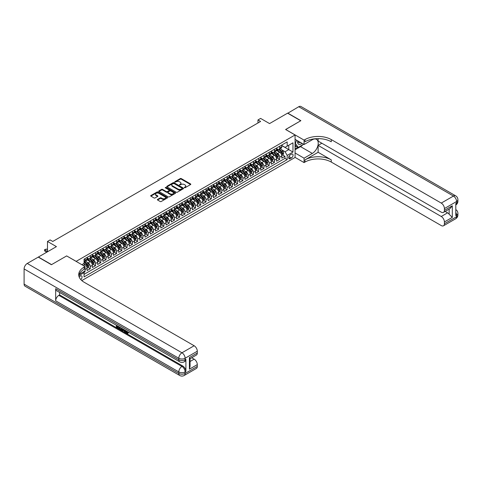<?xml version="1.0" encoding="UTF-8"?>
<svg xmlns="http://www.w3.org/2000/svg" width="482" height="482" viewBox="0 0 482 482"><rect width="100%" height="100%" fill="white"/><g stroke="black" fill="none" stroke-linecap="round" stroke-linejoin="round"><path stroke-width="0.72" d="M184.371 187.721L185.094 187.721L190.583 184.552A0.729 0.422 0 0 0 190.8 184.257A0.729 0.422 0 0 0 190.583 183.955L181.286 178.587A0.729 0.422 0 0 0 180.256 178.587L174.767 181.756L174.767 182.172L176.201 181.762A2.338 1.35 0 0 1 179.503 181.762L180.28 182.214A2.338 1.35 0 0 1 180.961 183.166A2.338 1.35 0 0 1 180.28 184.118L179.569 184.949L181.003 184.54A2.338 1.35 0 0 1 184.305 184.54L185.082 184.986A2.338 1.35 0 0 1 185.769 185.938A2.338 1.35 0 0 1 185.082 186.895L184.371 187.721L184.371 187.305M80.789 279.59A2.38 1.374 120 0 0 82 277.524A2.38 1.374 120 0 0 81.566 275.879A2.38 1.374 120 0 0 80.38 275.999A2.38 1.374 120 0 0 79.235 277.174M157.578 199.403A0.729 0.422 0 0 0 157.367 199.705A0.729 0.422 0 0 0 157.578 200L160.187 201.506A0.729 0.422 0 0 0 161.217 201.506L167.314 197.988A0.729 0.422 0 0 0 167.531 197.686A0.729 0.422 0 0 0 167.314 197.391L158.018 192.023A0.729 0.422 0 0 0 156.981 192.023L150.89 195.541A0.729 0.422 0 0 0 150.673 195.843A0.729 0.422 0 0 0 150.89 196.138L154.041 197.957A0.729 0.422 0 0 0 155.071 197.957L157.68 196.451A0.729 0.422 0 0 0 157.897 196.156A0.729 0.422 0 0 0 157.68 195.855L156.12 194.951A1.952 1.127 0 0 1 155.547 194.156A1.952 1.127 0 0 1 156.752 193.113A1.952 1.127 0 0 1 158.885 193.36L165.001 196.891A1.952 1.127 0 0 1 165.573 197.686A1.952 1.127 0 0 1 164.368 198.729A1.952 1.127 0 0 1 162.241 198.488L161.217 197.897A0.729 0.422 0 0 0 160.187 197.897L157.578 199.403L157.578 200L160.187 198.506L160.187 197.897M66.697 255.948L76.168 261.352L295.074 134.972L285.603 129.501L300.726 120.771L287.573 113.174L269.552 123.579L260.605 118.415L257.972 119.934L260.605 121.452L52.755 241.458L50.122 239.934L47.489 241.458L47.489 251.785M66.697 255.888L51.568 264.618L38.415 257.027L56.436 246.621L47.489 241.458M176.249 192.234A0.729 0.422 0 0 0 177.286 192.234L183.377 188.715A0.729 0.422 0 0 0 183.594 188.414A0.729 0.422 0 0 0 183.377 188.119L174.08 182.75A0.729 0.422 0 0 0 173.05 182.75L166.953 186.269A0.729 0.422 0 0 0 166.742 186.564A0.729 0.422 0 0 0 166.953 186.865L176.249 192.234M165.374 187.829L165.892 187.902L165.892 187.299L175.346 192.752A0.729 0.422 0 0 1 175.562 193.053A0.729 0.422 0 0 1 175.346 193.348L169.248 196.867A0.729 0.422 0 0 1 168.218 196.867L158.921 191.499L158.921 190.902A0.729 0.422 0 0 0 158.705 191.203A0.729 0.422 0 0 0 158.921 191.499M158.921 190.902L161.53 189.396A0.729 0.422 0 0 1 162.561 189.396L166.332 191.577A0.729 0.422 0 0 0 167.368 191.577L169.098 190.577A0.729 0.422 0 0 0 169.309 190.276A0.729 0.422 0 0 0 169.098 189.98L165.169 187.715L165.892 187.299M83.916 272.408L85.007 271.776L84.326 271.378M85.061 269.528L87.115 268.341L87.115 270.559L90.273 268.739L87.875 267.353M86.844 262.112L88.164 262.877A2.976 1.717 60 0 1 90.273 266.522L92.375 265.305L92.375 267.522L95.532 265.696L93.14 264.317M92.104 259.075L93.43 259.834A2.976 1.717 60 0 1 95.532 263.479L97.635 262.268L97.635 264.485L100.792 262.66L98.4 261.28M97.37 256.032L98.69 256.798A2.976 1.717 60 0 1 100.792 260.443L102.901 259.226L102.901 261.449L106.058 259.623L103.66 258.244M102.63 252.996L103.955 253.761A2.976 1.717 60 0 1 106.058 257.406L108.161 256.189L108.161 258.406L111.318 256.587L108.926 255.201M107.896 249.959L109.215 250.724A2.976 1.717 60 0 1 111.318 254.369L113.427 253.152L113.427 255.37L116.584 253.55L114.186 252.164M113.156 246.923L114.475 247.682A2.976 1.717 60 0 1 116.584 251.327L118.686 250.116L118.686 252.333L121.844 250.507L119.452 249.128M118.415 243.88L119.741 244.645A2.976 1.717 60 0 1 121.844 248.29L123.946 247.073L123.946 249.296L127.103 247.471L124.711 246.091M123.681 240.843L125.001 241.609A2.976 1.717 60 0 1 127.103 245.254L129.212 244.037L129.212 246.254L132.369 244.434L129.971 243.048M128.941 237.807L130.261 238.572A2.976 1.717 60 0 1 132.369 242.217L134.472 241L134.472 243.217L137.629 241.398L135.237 240.012M134.201 234.77L135.526 235.529A2.976 1.717 60 0 1 137.629 239.174L139.732 237.963L139.732 240.181L142.895 238.355L140.497 236.975M139.467 231.734L140.786 232.493A2.976 1.717 60 0 1 142.895 236.138L144.998 234.927L144.998 237.144L148.155 235.318L145.757 233.939M144.727 228.691L146.052 229.456A2.976 1.717 60 0 1 148.155 233.101L150.257 231.884L150.257 234.101L153.415 232.282L151.023 230.896M149.992 225.654L151.312 226.42A2.976 1.717 60 0 1 153.415 230.065L155.523 228.848L155.523 231.065L158.68 229.245L156.282 227.859M155.252 222.618L156.572 223.377A2.976 1.717 60 0 1 158.68 227.028L160.783 225.811L160.783 228.028L163.94 226.203L161.548 224.823M160.512 219.581L161.838 220.34A2.976 1.717 60 0 1 163.94 223.985L166.043 222.774L166.043 224.992L169.2 223.166L166.808 221.786M165.778 216.538L167.097 217.304A2.976 1.717 60 0 1 169.2 220.949L171.309 219.732L171.309 221.949L174.466 220.129L172.068 218.744M171.038 213.502L172.357 214.267A2.976 1.717 60 0 1 174.466 217.912L176.569 216.695L176.569 218.912L179.726 217.093L177.334 215.707M176.304 210.465L177.623 211.224A2.976 1.717 60 0 1 179.726 214.876L181.835 213.659L181.835 215.876L184.992 214.05L182.594 212.67M181.563 207.429L182.883 208.188A2.976 1.717 60 0 1 184.992 211.833L187.094 210.622L187.094 212.839L190.251 211.014L187.86 209.634M186.823 204.386L188.149 205.151A2.976 1.717 60 0 1 190.251 208.796L192.354 207.579L192.354 209.797L195.511 207.977L193.119 206.591M192.089 201.349L193.409 202.115A2.976 1.717 60 0 1 195.511 205.76L197.62 204.543L197.62 206.76L200.777 204.94L198.379 203.555M197.349 198.313L198.668 199.072A2.976 1.717 60 0 1 200.777 202.723L202.88 201.506L202.88 203.723L206.037 201.898L203.645 200.518M202.609 195.276L203.934 196.035A2.976 1.717 60 0 1 206.037 199.681L208.14 198.47L208.14 200.687L211.297 198.861L208.905 197.481M207.875 192.234L209.194 192.999A2.976 1.717 60 0 1 211.297 196.644L213.406 195.427L213.406 197.65L216.563 195.825L214.165 194.445M213.134 189.197L214.454 189.962A2.976 1.717 60 0 1 216.563 193.607L218.665 192.39L218.665 194.608L221.822 192.788L219.43 191.402M218.4 186.16L219.72 186.926A2.976 1.717 60 0 1 221.822 190.571L223.931 189.354L223.931 191.571L227.088 189.745L224.69 188.366M223.66 183.124L224.98 183.883A2.976 1.717 60 0 1 227.088 187.528L229.191 186.317L229.191 188.534L232.348 186.709L229.956 185.329M228.92 180.081L230.245 180.846A2.976 1.717 60 0 1 232.348 184.492L234.451 183.274L234.451 185.498L237.608 183.672L235.216 182.292M234.186 177.045L235.505 177.81A2.976 1.717 60 0 1 237.608 181.455L239.717 180.238L239.717 182.455L242.874 180.636L240.476 179.25M239.446 174.008L240.765 174.773A2.976 1.717 60 0 1 242.874 178.418L244.977 177.201L244.977 179.418L248.134 177.599L245.742 176.213M244.705 170.971L246.031 171.731A2.976 1.717 60 0 1 248.134 175.376L250.236 174.165L250.236 176.382L253.393 174.556L251.002 173.177M249.971 167.929L251.291 168.694A2.976 1.717 60 0 1 253.393 172.339L255.502 171.122L255.502 173.345L258.659 171.52L256.261 170.14M255.231 164.892L256.551 165.657A2.976 1.717 60 0 1 258.659 169.303L260.762 168.085L260.762 170.303L263.919 168.483L261.527 167.097M260.497 161.856L261.816 162.621A2.976 1.717 60 0 1 263.919 166.266L266.028 165.049L266.028 167.266L269.185 165.447L266.787 164.061M265.757 158.819L267.076 159.578A2.976 1.717 60 0 1 269.185 163.223L271.288 162.012L271.288 164.229L274.445 162.404L272.053 161.024M271.017 155.782L272.342 156.542A2.976 1.717 60 0 1 274.445 160.187L276.548 158.976L276.548 161.193L279.705 159.367L279.705 157.15A2.976 1.717 -120 0 0 277.602 153.505L276.282 152.74M277.313 157.988L279.705 159.367M87.115 268.341A2.976 1.717 -120 0 0 85.007 264.696L83.428 263.787M92.375 265.305A2.976 1.717 -120 0 0 90.273 261.66L87.019 259.78M97.635 262.268A2.976 1.717 -120 0 0 95.532 258.623L92.279 256.743M102.901 259.226A2.976 1.717 -120 0 0 100.792 255.581L97.539 253.707M108.161 256.189A2.976 1.717 -120 0 0 106.058 252.544L102.805 250.664M113.427 253.152A2.976 1.717 -120 0 0 111.318 249.507L108.064 247.628M118.686 250.116A2.976 1.717 -120 0 0 116.584 246.471L113.324 244.591M123.946 247.073A2.976 1.717 -120 0 0 121.844 243.428L118.59 241.554M129.212 244.037A2.976 1.717 -120 0 0 127.103 240.391L123.85 238.512M134.472 241A2.976 1.717 -120 0 0 132.369 237.355L129.116 235.475M139.732 237.963A2.976 1.717 -120 0 0 137.629 234.318L134.376 232.438M144.998 234.927A2.976 1.717 -120 0 0 142.895 231.276L139.635 229.402M150.257 231.884A2.976 1.717 -120 0 0 148.155 228.239L144.901 226.359M155.523 228.848A2.976 1.717 -120 0 0 153.415 225.202L150.161 223.323M160.783 225.811A2.976 1.717 -120 0 0 158.68 222.166L155.427 220.286M166.043 222.774A2.976 1.717 -120 0 0 163.94 219.123L160.687 217.249M171.309 219.732A2.976 1.717 -120 0 0 169.2 216.087L165.947 214.207M176.569 216.695A2.976 1.717 -120 0 0 174.466 213.05L171.212 211.17M181.835 213.659A2.976 1.717 -120 0 0 179.726 210.013L176.472 208.134M187.094 210.622A2.976 1.717 -120 0 0 184.992 206.977L181.732 205.097M192.354 207.579A2.976 1.717 -120 0 0 190.251 203.934L186.998 202.054M197.62 204.543A2.976 1.717 -120 0 0 195.511 200.898L192.258 199.018M202.88 201.506A2.976 1.717 -120 0 0 200.777 197.861L197.524 195.981M208.14 198.47A2.976 1.717 -120 0 0 206.037 194.824L202.783 192.945M213.406 195.427A2.976 1.717 -120 0 0 211.297 191.782L208.043 189.902M218.665 192.39A2.976 1.717 -120 0 0 216.563 188.745L213.309 186.865M223.931 189.354A2.976 1.717 -120 0 0 221.822 185.709L218.569 183.829M229.191 186.317A2.976 1.717 -120 0 0 227.088 182.672L223.829 180.792M234.451 183.274A2.976 1.717 -120 0 0 232.348 179.629L229.095 177.756M239.717 180.238A2.976 1.717 -120 0 0 237.608 176.593L234.354 174.713M244.977 177.201A2.976 1.717 -120 0 0 242.874 173.556L239.62 171.676M250.236 174.165A2.976 1.717 -120 0 0 248.134 170.52L244.88 168.64M255.502 171.122A2.976 1.717 -120 0 0 253.393 167.477L250.14 165.603M260.762 168.085A2.976 1.717 -120 0 0 258.659 164.44L255.406 162.561M266.028 165.049A2.976 1.717 -120 0 0 263.919 161.404L260.666 159.524M271.288 162.012A2.976 1.717 -120 0 0 269.185 158.367L265.925 156.487M276.548 158.976A2.976 1.717 -120 0 0 274.445 155.325L271.191 153.451M291.441 154.204L290.285 154.873A2.308 1.332 120 0 0 288.778 156.903A2.308 1.332 120 0 0 289.128 158.753A2.308 1.332 120 0 0 290.285 158.638L291.441 157.969A2.308 1.332 120 0 0 292.948 155.939A2.308 1.332 120 0 0 292.592 154.089A2.308 1.332 120 0 0 291.441 154.204M81.801 280.584L295.074 157.451L295.074 134.972M83.573 271.812L84.061 272.655L84.061 276.909L287.182 159.638L287.182 155.391L285.073 151.74L281.542 149.703M84.061 272.655L78.831 275.68M81.85 264.696L84.061 263.419L84.061 259.165L287.182 141.901L287.182 146.154L292.966 142.811L292.966 152.047L287.182 155.391M87.115 257.894L88.164 258.497A2.976 1.717 60 0 0 89.652 258.647L91.761 257.43A2.976 1.717 -120 0 0 92.375 256.069L92.375 254.369M92.375 254.851L93.43 255.46A2.976 1.717 60 0 0 94.918 255.611L97.021 254.394A2.976 1.717 -120 0 0 97.635 253.032L97.635 251.327M97.635 251.815L98.69 252.423A2.976 1.717 60 0 0 100.178 252.568L102.286 251.357A2.976 1.717 -120 0 0 102.901 249.995L102.901 248.29M102.901 248.778L103.955 249.387A2.976 1.717 60 0 0 105.444 249.531L107.546 248.314A2.976 1.717 -120 0 0 108.161 246.953L108.161 245.254M108.161 245.742L109.215 246.344A2.976 1.717 60 0 0 110.703 246.495L112.806 245.278A2.976 1.717 -120 0 0 113.427 243.916L113.427 242.217M113.427 242.699L114.475 243.308A2.976 1.717 60 0 0 115.963 243.458L118.072 242.241A2.976 1.717 -120 0 0 118.686 240.88L118.686 239.174M118.686 239.662L119.741 240.271A2.976 1.717 60 0 0 121.229 240.416L123.332 239.205A2.976 1.717 -120 0 0 123.946 237.843L123.946 236.138M123.946 236.626L125.001 237.234A2.976 1.717 60 0 0 126.489 237.379L128.592 236.168A2.976 1.717 -120 0 0 129.212 234.8L129.212 233.101M129.212 233.589L130.261 234.192A2.976 1.717 60 0 0 131.749 234.342L133.857 233.125A2.976 1.717 -120 0 0 134.472 231.764L134.472 230.065M134.472 230.547L135.526 231.155A2.976 1.717 60 0 0 137.015 231.306L139.117 230.089A2.976 1.717 -120 0 0 139.732 228.727L139.732 227.022M139.732 227.51L140.786 228.119A2.976 1.717 60 0 0 142.274 228.263L144.383 227.052A2.976 1.717 -120 0 0 144.998 225.69L144.998 223.985M144.998 224.473L146.052 225.082A2.976 1.717 60 0 0 147.54 225.227L149.643 224.016A2.976 1.717 -120 0 0 150.257 222.648L150.257 220.949M150.257 221.437L151.312 222.045A2.976 1.717 60 0 0 152.8 222.19L154.903 220.973A2.976 1.717 -120 0 0 155.523 219.611L155.523 217.912M155.523 218.394L156.572 219.003A2.976 1.717 60 0 0 158.06 219.153L160.169 217.936A2.976 1.717 -120 0 0 160.783 216.575L160.783 214.876M160.783 215.358L161.838 215.966A2.976 1.717 60 0 0 163.326 216.117L165.428 214.9A2.976 1.717 -120 0 0 166.043 213.538L166.043 211.833M166.043 212.321L167.097 212.93A2.976 1.717 60 0 0 168.586 213.074L170.688 211.863A2.976 1.717 -120 0 0 171.309 210.495L171.309 208.796M171.309 209.284L172.357 209.893A2.976 1.717 60 0 0 173.845 210.038L175.954 208.82A2.976 1.717 -120 0 0 176.569 207.459L176.569 205.76M176.569 206.242L177.623 206.85A2.976 1.717 60 0 0 179.111 207.001L181.214 205.784A2.976 1.717 -120 0 0 181.835 204.422L181.835 202.723M181.835 203.205L182.883 203.814A2.976 1.717 60 0 0 184.371 203.964L186.48 202.747A2.976 1.717 -120 0 0 187.094 201.386L187.094 199.681M187.094 200.169L188.149 200.777A2.976 1.717 60 0 0 189.637 200.922L191.74 199.711A2.976 1.717 -120 0 0 192.354 198.343L192.354 196.644M192.354 197.132L193.409 197.74A2.976 1.717 60 0 0 194.897 197.885L196.999 196.668A2.976 1.717 -120 0 0 197.62 195.306L197.62 193.607M197.62 194.095L198.668 194.698A2.976 1.717 60 0 0 200.157 194.849L202.265 193.631A2.976 1.717 -120 0 0 202.88 192.27L202.88 190.571M202.88 191.053L203.934 191.661A2.976 1.717 60 0 0 205.422 191.812L207.525 190.595A2.976 1.717 -120 0 0 208.14 189.233L208.14 187.528M208.14 188.016L209.194 188.625A2.976 1.717 60 0 0 210.682 188.769L212.785 187.558A2.976 1.717 -120 0 0 213.406 186.191L213.406 184.492M213.406 184.98L214.454 185.588A2.976 1.717 60 0 0 215.942 185.733L218.051 184.516A2.976 1.717 -120 0 0 218.665 183.154L218.665 181.455M218.665 181.943L219.72 182.545A2.976 1.717 60 0 0 221.208 182.696L223.311 181.479A2.976 1.717 -120 0 0 223.931 180.117L223.931 178.418M223.931 178.9L224.98 179.509A2.976 1.717 60 0 0 226.468 179.659L228.576 178.442A2.976 1.717 -120 0 0 229.191 177.081L229.191 175.376M229.191 175.864L230.245 176.472A2.976 1.717 60 0 0 231.734 176.617L233.836 175.406A2.976 1.717 -120 0 0 234.451 174.044L234.451 172.339M234.451 172.827L235.505 173.436A2.976 1.717 60 0 0 236.993 173.58L239.096 172.363A2.976 1.717 -120 0 0 239.717 171.002L239.717 169.303M239.717 169.791L240.765 170.393A2.976 1.717 60 0 0 242.253 170.544L244.362 169.327A2.976 1.717 -120 0 0 244.977 167.965L244.977 166.266M244.977 166.748L246.031 167.356A2.976 1.717 60 0 0 247.519 167.507L249.622 166.29A2.976 1.717 -120 0 0 250.236 164.928L250.236 163.223M250.236 163.711L251.291 164.32A2.976 1.717 60 0 0 252.779 164.464L254.882 163.253A2.976 1.717 -120 0 0 255.502 161.892L255.502 160.187M255.502 160.675L256.551 161.283A2.976 1.717 60 0 0 258.045 161.428L260.147 160.217A2.976 1.717 -120 0 0 260.762 158.849L260.762 157.15M260.762 157.638L261.816 158.241A2.976 1.717 60 0 0 263.305 158.391L265.407 157.174A2.976 1.717 -120 0 0 266.028 155.813L266.028 154.113M266.028 154.595L267.076 155.204A2.976 1.717 60 0 0 268.564 155.355L270.673 154.138A2.976 1.717 -120 0 0 271.288 152.776L271.288 151.071M271.288 151.559L272.342 152.167A2.976 1.717 60 0 0 273.83 152.312L275.933 151.101A2.976 1.717 -120 0 0 276.548 149.739L276.548 148.034M84.061 274.36L284.97 158.367L284.97 156.331L281.813 158.15L281.813 155.933A2.976 1.717 -120 0 0 279.705 152.288L276.451 150.408M276.548 148.522L277.602 149.131A2.976 1.717 -120 0 0 279.09 149.275A2.976 1.717 -120 0 0 279.705 147.914L279.705 146.215M279.09 149.275L281.193 148.064A2.976 1.717 -120 0 0 281.813 146.697L281.813 144.998M85.007 258.623L85.007 260.322A2.976 1.717 60 0 1 84.392 261.684A2.976 1.717 60 0 1 84.061 261.804M84.392 261.684L86.495 260.467A2.976 1.717 -120 0 0 87.115 259.105L87.115 257.406M90.273 255.581L90.273 257.286A2.976 1.717 60 0 1 89.652 258.647M95.532 252.544L95.532 254.243A2.976 1.717 60 0 1 94.918 255.611M100.792 249.507L100.792 251.206A2.976 1.717 60 0 1 100.178 252.568M106.058 246.471L106.058 248.17A2.976 1.717 60 0 1 105.444 249.531M111.318 243.428L111.318 245.133A2.976 1.717 60 0 1 110.703 246.495M116.584 240.391L116.584 242.097A2.976 1.717 60 0 1 115.963 243.458M121.844 237.355L121.844 239.054A2.976 1.717 60 0 1 121.229 240.416M127.103 234.318L127.103 236.017A2.976 1.717 60 0 1 126.489 237.379M132.369 231.276L132.369 232.981A2.976 1.717 60 0 1 131.749 234.342M137.629 228.239L137.629 229.944A2.976 1.717 60 0 1 137.015 231.306M142.895 225.202L142.895 226.902A2.976 1.717 60 0 1 142.274 228.263M148.155 222.166L148.155 223.865A2.976 1.717 60 0 1 147.54 225.227M153.415 219.123L153.415 220.828A2.976 1.717 60 0 1 152.8 222.19M158.68 216.087L158.68 217.792A2.976 1.717 60 0 1 158.06 219.153M163.94 213.05L163.94 214.749A2.976 1.717 60 0 1 163.326 216.117M169.2 210.013L169.2 211.712A2.976 1.717 60 0 1 168.586 213.074M174.466 206.971L174.466 208.676A2.976 1.717 60 0 1 173.845 210.038M179.726 203.934L179.726 205.639A2.976 1.717 60 0 1 179.111 207.001M184.992 200.898L184.992 202.597A2.976 1.717 60 0 1 184.371 203.964M190.251 197.861L190.251 199.56A2.976 1.717 60 0 1 189.637 200.922M195.511 194.824L195.511 196.523A2.976 1.717 60 0 1 194.897 197.885M200.777 191.782L200.777 193.487A2.976 1.717 60 0 1 200.157 194.849M206.037 188.745L206.037 190.444A2.976 1.717 60 0 1 205.422 191.812M211.297 185.709L211.297 187.408A2.976 1.717 60 0 1 210.682 188.769M216.563 182.672L216.563 184.371A2.976 1.717 60 0 1 215.942 185.733M221.822 179.629L221.822 181.334A2.976 1.717 60 0 1 221.208 182.696M227.088 176.593L227.088 178.292A2.976 1.717 60 0 1 226.468 179.659M232.348 173.556L232.348 175.255A2.976 1.717 60 0 1 231.734 176.617M237.608 170.52L237.608 172.219A2.976 1.717 60 0 1 236.993 173.58M242.874 167.477L242.874 169.182A2.976 1.717 60 0 1 242.253 170.544M248.134 164.44L248.134 166.145A2.976 1.717 60 0 1 247.519 167.507M253.393 161.404L253.393 163.103A2.976 1.717 60 0 1 252.779 164.464M258.659 158.367L258.659 160.066A2.976 1.717 60 0 1 258.045 161.428M263.919 155.325L263.919 157.03A2.976 1.717 60 0 1 263.305 158.391M269.185 152.288L269.185 153.993A2.976 1.717 60 0 1 268.564 155.355M274.445 149.251L274.445 150.95A2.976 1.717 60 0 1 273.83 152.312M274.445 160.187L274.445 162.404M269.185 163.223L269.185 165.447M263.919 166.266L263.919 168.483M258.659 169.303L258.659 171.52M253.393 172.339L253.393 174.556M248.134 175.376L248.134 177.599M242.874 178.418L242.874 180.636M237.608 181.455L237.608 183.672M232.348 184.492L232.348 186.709M227.088 187.528L227.088 189.745M221.822 190.571L221.822 192.788M216.563 193.607L216.563 195.825M211.297 196.644L211.297 198.861M206.037 199.681L206.037 201.898M200.777 202.723L200.777 204.94M195.511 205.76L195.511 207.977M190.251 208.796L190.251 211.014M184.992 211.833L184.992 214.05M179.726 214.876L179.726 217.093M174.466 217.912L174.466 220.129M169.2 220.949L169.2 223.166M163.94 223.985L163.94 226.203M158.68 227.028L158.68 229.245M153.415 230.065L153.415 232.282M148.155 233.101L148.155 235.318M142.895 236.138L142.895 238.355M137.629 239.174L137.629 241.398M132.369 242.217L132.369 244.434M127.103 245.254L127.103 247.471M121.844 248.29L121.844 250.507M116.584 251.327L116.584 253.55M111.318 254.369L111.318 256.587M106.058 257.406L106.058 259.623M100.792 260.443L100.792 262.66M95.532 263.479L95.532 265.696M90.273 266.522L90.273 268.739M85.007 270.986L85.007 271.776M285.073 151.74L288.76 149.613L288.76 145.239L292.966 142.811M281.813 145.606L292.966 152.047M281.813 145.486L285.073 147.365L287.182 146.154M257.972 119.934L257.972 122.97M282.572 154.945L284.97 156.331M284.97 158.367L287.182 159.638M184.576 187.793L185.082 187.504A2.338 1.35 0 0 0 185.769 186.546L185.769 185.938M180.961 183.166L180.961 183.775A2.338 1.35 0 0 1 180.28 184.727L179.774 185.022M190.583 183.955L190.583 184.552L181.286 179.196A0.729 0.422 0 0 0 180.256 179.196L174.972 182.244M183.371 188.721L174.08 183.359A0.729 0.422 0 0 0 173.05 183.359L166.965 186.871L166.953 186.269M182.088 188.625L182.088 188.203L173.924 183.491L172.454 183.925A2.338 1.35 0 0 0 171.767 184.883A2.338 1.35 0 0 0 172.454 185.835L178.033 189.058A2.338 1.35 0 0 0 181.34 189.058L182.088 188.625L182.088 189.233L182.238 188.414M171.767 184.883L171.767 185.486A2.338 1.35 0 0 0 172.454 186.444L172.454 185.835M182.088 189.233L181.34 189.661A2.338 1.35 0 0 1 178.033 189.661L172.454 186.444M158.933 191.505L161.53 190.004L161.53 189.396M169.309 190.276L169.309 190.884A0.729 0.422 0 0 1 169.098 191.185L167.368 192.185A0.729 0.422 0 0 1 166.332 192.185L162.561 190.004A0.729 0.422 0 0 0 161.53 190.004M165.892 187.902L175.334 193.354M170.248 193.836A1.952 1.127 0 0 0 172.375 194.077A1.952 1.127 0 0 0 173.58 193.035A1.952 1.127 0 0 0 173.008 192.24L170.851 190.993A0.729 0.422 0 0 0 169.821 190.993L168.091 191.993A0.729 0.422 0 0 0 167.875 192.294A0.729 0.422 0 0 0 168.091 192.589L170.248 193.836L170.248 194.445A1.952 1.127 0 0 0 172.375 194.686A1.952 1.127 0 0 0 173.58 193.643L173.58 193.035M167.875 192.294L167.875 192.896A0.729 0.422 0 0 0 168.091 193.198L168.091 192.589M170.248 194.445L168.091 193.198M165.573 197.686L165.573 198.295A1.952 1.127 0 0 1 164.368 199.337A1.952 1.127 0 0 1 162.241 199.096L161.217 198.506A0.729 0.422 0 0 0 160.187 198.506M155.547 194.156L155.547 194.764A1.952 1.127 0 0 0 156.12 195.559L156.12 194.951M157.68 195.855L157.68 196.451L156.12 195.559M167.314 197.391L167.314 197.988L158.018 192.631A0.729 0.422 0 0 0 156.981 192.631L150.896 196.144L150.89 195.541M281.765 155.415L283.127 154.626L283.651 153.107A1.97 1.139 -120 0 0 282.886 151.258L280.482 148.474M280 152.481L277.15 149.179A5.694 3.29 -120 0 0 276.548 148.552M278.433 151.553L276.843 149.709A4.724 2.729 -120 0 0 276.548 149.39M278.825 149.384L281.253 152.198A1.97 1.139 60 0 1 281.958 153.559L282.591 153.192A1.97 1.139 -120 0 0 281.886 151.836L279.482 149.052M278.964 149.336L281.578 152.36A1.006 0.578 60 0 1 281.831 152.758L282.591 153.192M297.762 140.871A4.838 2.796 120 0 0 299.334 144.498A4.838 2.796 120 0 0 302.009 143.323M298.081 141.051A3.314 1.91 120 0 0 298.768 142.6A3.314 1.91 120 0 0 299.25 142.75A3.314 1.91 120 0 0 300.449 142.419M303.648 144.269L298.201 147.414L296.099 146.197L295.074 144.739M298.201 147.414L295.364 143.371L296.593 140.196M287.73 113.264L298.732 106.733L453.435 196.053A4.465 2.579 120 0 1 455.665 195.831A4.465 4.465 0 0 1 457.9 199.699A4.465 2.579 180 0 1 456.593 201.518L444.41 208.555A4.465 2.579 -120 0 0 441.253 203.085L453.435 196.053A4.465 2.579 60 0 1 456.593 201.518L456.593 203.043L455.803 203.494L455.803 215.647L456.593 215.189L456.593 216.713A4.465 2.579 60 0 1 455.665 218.756L443.488 225.787A4.465 2.579 -120 0 0 444.41 223.744L456.593 216.713A4.465 2.579 0 0 0 457.9 214.888A4.465 4.465 0 0 1 455.665 218.756M287.73 113.083L300.889 120.681L285.651 129.531M295.074 152.987L304.07 158.18L312.306 153.427A8.375 4.832 120 0 0 317.777 146.052A8.375 4.832 120 0 0 316.493 139.34A8.375 4.832 120 0 0 312.306 139.756L304.07 144.51L304.07 140.105L304.967 139.587A18.605 10.743 180 0 1 331.273 139.587L441.253 203.085M304.07 158.18L304.07 162.591L304.967 162.073A18.605 10.743 180 0 1 331.273 162.073L441.253 225.564A4.465 2.579 -120 0 0 443.488 225.787M318.12 152.288L304.967 159.885A18.605 10.743 180 0 1 331.273 159.885L318.12 152.288L318.12 145.395L321.856 143.238M318.12 138.629L318.12 141.081L441.253 212.17A4.465 2.579 -120 0 0 443.488 212.387A4.465 2.579 -120 0 0 444.41 210.345L452.303 205.79L452.303 217.394L449.146 214.237L449.146 209.122M452.303 217.394L444.41 221.949L444.41 223.744M444.41 221.949A4.465 2.579 -120 0 0 441.253 216.484L447.567 212.839A4.465 2.579 60 0 1 449.146 214.237M318.12 145.395L441.253 216.484M298.732 106.733A4.465 2.579 -60 0 1 300.961 106.51L455.665 195.831M295.074 139.316L304.07 144.51M285.651 129.471L304.07 140.105M295.074 157.391L304.07 162.591M444.41 208.555L444.41 210.345M445.139 211.435L447.567 212.839M304.967 139.587L304.967 141.774A18.605 10.743 180 0 1 331.273 141.774L331.273 139.587M443.488 212.387L449.941 208.664L452.303 205.79M302.841 144.739A8.375 4.832 -60 0 1 300.521 146.624L295.074 149.769M295.074 148.793L297.834 147.203M295.074 146.974L296.255 146.287M126.061 330.815L127.405 332.984M125.681 330.616L126.621 333.098L127.923 332.453L128.369 332.827L127.579 333.664L126.664 333.544L125.236 330.351M123.109 330.321L122.482 331.086L122.012 330.809L122.808 328.953M124.814 330.11L125.441 332.303L125.025 332.55L124.187 330.947L122.844 330.17L122.482 331.086M117.24 326.374L117.24 327.151L119.102 328.224L119.102 328.646L118.68 328.887L116.373 327.555L116.373 325.236M118.897 326.694L118.476 327.085L116.819 326.127L116.819 327.392L117.24 327.151M55.671 288.682L178.804 359.771A4.465 2.579 120 0 0 179.732 361.819L56.599 290.724A4.465 2.579 -60 0 1 55.671 288.682L55.671 300.834A4.465 2.579 -60 0 1 58.828 295.364L59.617 294.912L182.75 366.001A4.465 2.579 60 0 1 185.907 371.471L185.907 359.319A4.465 2.579 60 0 1 184.986 361.361L184.196 361.819A4.465 2.579 -120 0 0 185.118 359.771L185.907 359.319M59.617 294.912L59.617 292.472M122.301 328.658L121.862 329.851L120.416 329.893L119.289 329.236L119.289 326.923M51.411 264.714L66.643 255.918L85.061 266.552L84.169 267.064A18.605 10.743 -0 0 0 78.717 274.662A18.605 10.743 -0 0 0 84.169 282.259L194.144 345.751A4.465 2.579 60 0 1 197.301 351.221L185.118 358.253L185.118 359.771A4.465 2.579 -0 0 1 178.804 359.771L178.804 358.253L24.1 268.932A4.465 2.579 -60 0 1 27.257 263.467L38.253 257.117L51.411 264.714M85.061 266.552L85.061 270.956L79.241 274.312M189.408 357.572L190.065 358.56L190.065 366.362L189.408 369.176L189.408 357.572L197.301 353.011L197.301 351.221M197.301 353.011A4.465 2.579 60 0 1 196.379 355.059L190.065 358.704M24.1 284.127L178.804 373.442A4.465 2.579 120 0 0 179.732 375.49L25.022 286.169A4.465 2.579 -60 0 1 24.1 284.127L24.1 268.932M191.715 357.746L194.144 359.15A4.465 2.579 60 0 1 197.301 364.621L189.408 369.176M185.907 371.471L185.118 371.923L185.118 373.442L197.301 366.41L197.301 364.621M197.301 366.41A4.465 2.579 60 0 1 196.379 368.453L184.196 375.49A4.465 2.579 -120 0 0 185.118 373.442A4.465 2.579 -0 0 1 178.804 373.442L178.804 371.923L55.671 300.834M84.169 267.064L84.169 269.251A18.605 10.743 -0 0 0 78.813 275.752M116.819 327.392L118.68 328.465L119.102 328.224M118.68 328.465L118.68 328.887M116.819 325.495L118.662 326.561M118.476 326.669L118.476 327.085M121.844 328.399L121.44 330.098M119.735 327.176L119.735 329.073L121.127 329.622L121.398 328.14M121.88 328.893L122.289 328.652M120.157 327.423L120.157 328.832L121.548 329.381M119.735 329.073L120.157 328.832M120.386 329.447L120.807 329.206M124.223 329.772L125.025 332.55M123.229 329.194L122.976 329.827L124.055 330.447L123.808 329.531M123.494 329.345L123.898 329.875M122.976 329.827L123.398 329.586M126.621 333.098L127.037 332.851M127.236 333.17L127.507 332.694L127.947 333.074L128.369 332.827M125.645 331.056L126.043 330.821M127.947 333.074L127.579 333.664M276.505 158.451L277.867 157.668L278.391 156.15A1.97 1.139 -120 0 0 277.62 154.294L275.216 151.511M274.734 155.517L271.884 152.216A5.694 3.29 -120 0 0 271.288 151.595M273.173 154.595L271.577 152.746A4.724 2.729 -120 0 0 271.288 152.426M273.559 152.42L275.993 155.24A1.97 1.139 60 0 1 276.692 156.596L277.325 156.234A1.97 1.139 -120 0 0 276.626 154.873L274.222 152.089M273.704 152.378L276.319 155.403A1.006 0.578 60 0 1 276.572 155.794L277.325 156.234M271.245 161.488L272.601 160.705L273.131 159.187A1.97 1.139 -120 0 0 272.36 157.331L269.956 154.547M269.474 158.56L266.624 155.258A5.694 3.29 -120 0 0 266.028 154.632M267.914 157.632L266.317 155.782A4.724 2.729 -120 0 0 266.028 155.469M268.299 155.457L270.727 158.277A1.97 1.139 60 0 1 271.432 159.632L272.065 159.271A1.97 1.139 -120 0 0 271.36 157.909L268.956 155.126M268.438 155.415L271.053 158.439A1.006 0.578 60 0 1 271.306 158.831L272.065 159.271M265.98 164.525L267.341 163.741L267.865 162.223A1.97 1.139 -120 0 0 267.1 160.373L264.696 157.59M264.214 161.597L261.358 158.295A5.694 3.29 -120 0 0 260.762 157.668M262.648 160.669L261.051 158.825A4.724 2.729 -120 0 0 260.762 158.506M263.033 158.5L265.468 161.313A1.97 1.139 60 0 1 266.172 162.675L266.799 162.307A1.97 1.139 -120 0 0 266.1 160.952L263.696 158.168M263.178 158.451L265.793 161.476A1.006 0.578 60 0 1 266.046 161.868L266.799 162.307M260.72 167.567L262.081 166.778L262.606 165.26A1.97 1.139 -120 0 0 261.834 163.41L259.43 160.627M258.948 164.633L256.099 161.331A5.694 3.29 -120 0 0 255.502 160.705M257.388 163.705L255.791 161.862A4.724 2.729 -120 0 0 255.502 161.542M257.774 161.536L260.208 164.35A1.97 1.139 60 0 1 260.907 165.712L261.539 165.344A1.97 1.139 -120 0 0 260.834 163.988L258.43 161.205M257.918 161.488L260.527 164.513A1.006 0.578 60 0 1 260.78 164.91L261.539 165.344M255.454 170.604L256.816 169.821L257.34 168.302A1.97 1.139 -120 0 0 256.575 166.447L254.171 163.663M253.689 167.67L250.839 164.368A5.694 3.29 -120 0 0 250.236 163.747M252.122 166.748L250.532 164.898A4.724 2.729 -120 0 0 250.236 164.579M252.514 164.573L254.942 167.393A1.97 1.139 60 0 1 255.647 168.748L256.279 168.381A1.97 1.139 -120 0 0 255.574 167.025L253.171 164.242M252.652 164.531L255.267 167.555A1.006 0.578 60 0 1 255.52 167.947L256.279 168.381M250.194 173.641L251.556 172.857L252.08 171.339A1.97 1.139 -120 0 0 251.315 169.483L248.911 166.7M248.429 170.712L245.573 167.411A5.694 3.29 -120 0 0 244.977 166.784M246.862 169.785L245.266 167.935A4.724 2.729 -120 0 0 244.977 167.622M247.248 167.609L249.682 170.429A1.97 1.139 60 0 1 250.387 171.785L251.014 171.423A1.97 1.139 -120 0 0 250.315 170.062L247.911 167.278M247.393 167.567L250.007 170.592A1.006 0.578 60 0 1 250.26 170.983L251.014 171.423M244.934 176.677L246.29 175.894L246.82 174.376A1.97 1.139 -120 0 0 246.049 172.526L243.645 169.742M243.163 173.749L240.313 170.447A5.694 3.29 -120 0 0 239.717 169.821M241.603 172.821L240.006 170.977A4.724 2.729 -120 0 0 239.717 170.658M241.988 170.652L244.416 173.466A1.97 1.139 60 0 1 245.121 174.821L245.754 174.46A1.97 1.139 -120 0 0 245.049 173.098L242.645 170.315M242.133 170.604L244.742 173.628A1.006 0.578 60 0 1 244.995 174.02L245.754 174.46M239.668 179.72L241.03 178.93L241.554 177.412A1.97 1.139 -120 0 0 240.789 175.562L238.385 172.779M237.903 176.786L235.053 173.484A5.694 3.29 -120 0 0 234.451 172.857M236.337 175.858L234.746 174.014A4.724 2.729 -120 0 0 234.451 173.695M236.722 173.689L239.156 176.502A1.97 1.139 60 0 1 239.861 177.864L240.494 177.497A1.97 1.139 -120 0 0 239.789 176.141L237.385 173.357M236.867 173.641L239.482 176.665A1.006 0.578 60 0 1 239.735 177.063L240.494 177.497M234.409 182.756L235.77 181.973L236.294 180.449A1.97 1.139 -120 0 0 235.523 178.599L233.119 175.816M232.637 179.822L229.787 176.52A5.694 3.29 -120 0 0 229.191 175.894M231.077 178.9L229.48 177.051A4.724 2.729 -120 0 0 229.191 176.731M231.462 176.725L233.897 179.539A1.97 1.139 60 0 1 234.595 180.901L235.228 180.533A1.97 1.139 -120 0 0 234.529 179.177L232.119 176.394M231.607 176.683L234.222 179.708A1.006 0.578 60 0 1 234.475 180.099L235.228 180.533M229.149 185.793L230.504 185.01L231.035 183.491A1.97 1.139 -120 0 0 230.263 181.636L227.859 178.852M227.377 182.865L224.528 179.563A5.694 3.29 -120 0 0 223.931 178.936M225.817 181.937L224.22 180.087A4.724 2.729 -120 0 0 223.931 179.774M226.203 179.762L228.631 182.582A1.97 1.139 60 0 1 229.336 183.937L229.968 183.576A1.97 1.139 -120 0 0 229.263 182.214L226.859 179.431M226.341 179.72L228.956 182.744A1.006 0.578 60 0 1 229.209 183.136L229.968 183.576M223.883 188.83L225.245 188.046L225.769 186.528A1.97 1.139 -120 0 0 225.004 184.678L222.6 181.895M222.118 185.901L219.262 182.6A5.694 3.29 -120 0 0 218.665 181.973M220.551 184.974L218.955 183.13A4.724 2.729 -120 0 0 218.665 182.811M220.937 182.805L223.371 185.618A1.97 1.139 60 0 1 224.076 186.974L224.702 186.612A1.97 1.139 -120 0 0 224.003 185.251L221.6 182.467M221.081 182.756L223.696 185.781A1.006 0.578 60 0 1 223.949 186.173L224.702 186.612M218.623 191.872L219.979 191.083L220.509 189.565A1.97 1.139 -120 0 0 219.738 187.715L217.334 184.931M216.852 188.938L214.002 185.636A5.694 3.29 -120 0 0 213.406 185.01M215.291 188.01L213.695 186.166A4.724 2.729 -120 0 0 213.406 185.847M215.677 185.841L218.111 188.655A1.97 1.139 60 0 1 218.81 190.016L219.443 189.649A1.97 1.139 -120 0 0 218.738 188.293L216.334 185.51M215.822 185.793L218.43 188.817A1.006 0.578 60 0 1 218.683 189.215L219.443 189.649M213.357 194.909L214.719 194.126L215.243 192.601A1.97 1.139 -120 0 0 214.478 190.752L212.074 187.968M211.592 191.975L208.742 188.673A5.694 3.29 -120 0 0 208.14 188.046M210.025 191.047L208.435 189.203A4.724 2.729 -120 0 0 208.14 188.884M210.417 188.878L212.845 191.691A1.97 1.139 60 0 1 213.55 193.053L214.183 192.686A1.97 1.139 -120 0 0 213.478 191.33L211.074 188.546M210.556 188.83L213.171 191.86A1.006 0.578 60 0 1 213.424 192.252L214.183 192.686M208.097 197.945L209.459 197.162L209.983 195.644A1.97 1.139 -120 0 0 209.218 193.788L206.814 191.005M206.332 195.011L203.476 191.715A5.694 3.29 -120 0 0 202.88 191.089M204.766 194.089L203.169 192.24A4.724 2.729 -120 0 0 202.88 191.926M205.151 191.914L207.585 194.734A1.97 1.139 60 0 1 208.29 196.09L208.917 195.728A1.97 1.139 -120 0 0 208.218 194.367L205.814 191.583M205.296 191.872L207.911 194.897A1.006 0.578 60 0 1 208.164 195.288L208.917 195.728M202.838 200.982L204.193 200.199L204.723 198.68A1.97 1.139 -120 0 0 203.952 196.831L201.548 194.047M201.066 198.054L198.216 194.752A5.694 3.29 -120 0 0 197.62 194.126M199.506 197.126L197.909 195.282A4.724 2.729 -120 0 0 197.62 194.963M199.891 194.957L202.32 197.771A1.97 1.139 60 0 1 203.024 199.126L203.657 198.765A1.97 1.139 -120 0 0 202.952 197.403L200.548 194.62M200.036 194.909L202.645 197.933A1.006 0.578 60 0 1 202.898 198.325L203.657 198.765M197.572 204.025L198.933 203.235L199.458 201.717A1.97 1.139 -120 0 0 198.692 199.867L196.288 197.084M195.806 201.09L192.957 197.789A5.694 3.29 -120 0 0 192.354 197.162M194.24 200.163L192.649 198.319A4.724 2.729 -120 0 0 192.354 198M194.626 197.994L197.06 200.807A1.97 1.139 60 0 1 197.765 202.169L198.397 201.801A1.97 1.139 -120 0 0 197.692 200.446L195.288 197.662M194.77 197.945L197.385 200.97A1.006 0.578 60 0 1 197.638 201.368L198.397 201.801M192.312 207.061L193.674 206.278L194.198 204.754A1.97 1.139 -120 0 0 193.427 202.904L191.023 200.12M190.541 204.127L187.691 200.825A5.694 3.29 -120 0 0 187.094 200.199M188.98 203.199L187.384 201.356A4.724 2.729 -120 0 0 187.094 201.036M189.366 201.03L191.8 203.844A1.97 1.139 60 0 1 192.499 205.205L193.131 204.838A1.97 1.139 -120 0 0 192.432 203.482L190.022 200.699M189.51 200.982L192.125 204.013A1.006 0.578 60 0 1 192.378 204.404L193.131 204.838M187.052 210.098L188.408 209.315L188.938 207.796A1.97 1.139 -120 0 0 188.167 205.941L185.763 203.157M185.281 207.164L182.431 203.868A5.694 3.29 -120 0 0 181.835 203.241M183.72 206.242L182.124 204.392A4.724 2.729 -120 0 0 181.835 204.079M184.106 204.067L186.534 206.886A1.97 1.139 60 0 1 187.239 208.242L187.872 207.881A1.97 1.139 -120 0 0 187.167 206.519L184.763 203.735M184.245 204.025L186.859 207.049A1.006 0.578 60 0 1 187.112 207.441L187.872 207.881M181.786 213.134L183.148 212.351L183.672 210.833A1.97 1.139 -120 0 0 182.907 208.983L180.503 206.2M180.021 210.206L177.165 206.905A5.694 3.29 -120 0 0 176.569 206.278M178.454 209.278L176.858 207.429A4.724 2.729 -120 0 0 176.569 207.115M178.84 207.109L181.274 209.923A1.97 1.139 60 0 1 181.979 211.279L182.606 210.917A1.97 1.139 -120 0 0 181.907 209.556L179.503 206.772M178.985 207.061L181.6 210.086A1.006 0.578 60 0 1 181.853 210.477L182.606 210.917M176.526 216.177L177.882 215.388L178.412 213.869A1.97 1.139 -120 0 0 177.641 212.02L175.237 209.236M174.755 213.243L171.905 209.941A5.694 3.29 -120 0 0 171.309 209.315M173.195 212.315L171.598 210.471A4.724 2.729 -120 0 0 171.309 210.152M173.58 210.146L176.014 212.96A1.97 1.139 60 0 1 176.713 214.321L177.346 213.954A1.97 1.139 -120 0 0 176.641 212.598L174.237 209.815M173.725 210.098L176.334 213.122A1.006 0.578 60 0 1 176.587 213.52L177.346 213.954M171.261 219.214L172.622 218.43L173.146 216.906A1.97 1.139 -120 0 0 172.381 215.056L169.977 212.273M169.495 216.279L166.645 212.978A5.694 3.29 -120 0 0 166.043 212.351M167.929 215.352L166.338 213.508A4.724 2.729 -120 0 0 166.043 213.189M168.32 213.183L170.749 215.996A1.97 1.139 60 0 1 171.453 217.358L172.086 216.99A1.97 1.139 -120 0 0 171.381 215.635L168.977 212.851M168.459 213.134L171.074 216.165A1.006 0.578 60 0 1 171.327 216.557L172.086 216.99M166.001 222.25L167.362 221.467L167.887 219.949A1.97 1.139 -120 0 0 167.121 218.093L164.717 215.309M164.235 219.316L161.38 216.014A5.694 3.29 -120 0 0 160.783 215.394M162.669 218.394L161.072 216.545A4.724 2.729 -120 0 0 160.783 216.225M163.055 216.219L165.489 219.039A1.97 1.139 60 0 1 166.194 220.395L166.82 220.033A1.97 1.139 -120 0 0 166.121 218.671L163.717 215.888M163.199 216.177L165.814 219.202A1.006 0.578 60 0 1 166.067 219.593L166.82 220.033M160.741 225.287L162.097 224.504L162.627 222.985A1.97 1.139 -120 0 0 161.856 221.136L159.452 218.352M158.97 222.359L156.12 219.057A5.694 3.29 -120 0 0 155.523 218.43M157.409 221.431L155.813 219.581A4.724 2.729 -120 0 0 155.523 219.268M157.795 219.262L160.223 222.075A1.97 1.139 60 0 1 160.928 223.431L161.56 223.07A1.97 1.139 -120 0 0 160.855 221.708L158.451 218.924M157.939 219.214L160.548 222.238A1.006 0.578 60 0 1 160.801 222.63L161.56 223.07M155.475 228.329L156.837 227.54L157.361 226.022A1.97 1.139 -120 0 0 156.596 224.172L154.192 221.389M153.71 225.395L150.86 222.094A5.694 3.29 -120 0 0 150.257 221.467M152.143 224.467L150.553 222.624A4.724 2.729 -120 0 0 150.257 222.304M152.529 222.298L154.963 225.112A1.97 1.139 60 0 1 155.668 226.474L156.301 226.106A1.97 1.139 -120 0 0 155.596 224.751L153.192 221.967M152.674 222.25L155.288 225.275A1.006 0.578 60 0 1 155.541 225.666L156.301 226.106M150.215 231.366L151.577 230.577L152.101 229.058A1.97 1.139 -120 0 0 151.33 227.209L148.926 224.425M148.444 228.432L145.594 225.13A5.694 3.29 -120 0 0 144.998 224.504M146.883 227.504L145.287 225.66A4.724 2.729 -120 0 0 144.998 225.341M147.269 225.335L149.703 228.149A1.97 1.139 60 0 1 150.402 229.51L151.035 229.143A1.97 1.139 -120 0 0 150.33 227.787L147.926 225.004M147.414 225.287L150.023 228.317A1.006 0.578 60 0 1 150.282 228.709L151.035 229.143M144.955 234.403L146.311 233.619L146.841 232.101A1.97 1.139 -120 0 0 146.07 230.245L143.666 227.462M143.184 231.468L140.334 228.167A5.694 3.29 -120 0 0 139.732 227.546M141.624 230.547L140.027 228.697A4.724 2.729 -120 0 0 139.732 228.378M142.009 228.372L144.437 231.191A1.97 1.139 60 0 1 145.142 232.547L145.775 232.185A1.97 1.139 -120 0 0 145.07 230.824L142.666 228.04M142.148 228.329L144.763 231.354A1.006 0.578 60 0 1 145.016 231.746L145.775 232.185M139.69 237.439L141.051 236.656L141.575 235.138A1.97 1.139 -120 0 0 140.81 233.282L138.406 230.498M137.924 234.511L135.068 231.209A5.694 3.29 -120 0 0 134.472 230.583M136.358 233.583L134.761 231.734A4.724 2.729 -120 0 0 134.472 231.42M136.743 231.408L139.178 234.228A1.97 1.139 60 0 1 139.882 235.584L140.509 235.222A1.97 1.139 -120 0 0 139.81 233.86L137.406 231.077M136.888 231.366L139.503 234.391A1.006 0.578 60 0 1 139.756 234.782L140.509 235.222M134.43 240.476L135.785 239.693L136.316 238.174A1.97 1.139 -120 0 0 135.544 236.325L133.14 233.541M132.658 237.548L129.809 234.246A5.694 3.29 -120 0 0 129.212 233.619M131.098 236.62L129.501 234.776A4.724 2.729 -120 0 0 129.212 234.457M131.484 234.451L133.918 237.265A1.97 1.139 60 0 1 134.617 238.626L135.249 238.259A1.97 1.139 -120 0 0 134.544 236.903L132.14 234.119M131.628 234.403L134.237 237.427A1.006 0.578 60 0 1 134.49 237.819L135.249 238.259M129.164 243.518L130.526 242.729L131.05 241.211A1.97 1.139 -120 0 0 130.285 239.361L127.881 236.578M127.399 240.584L124.549 237.283A5.694 3.29 -120 0 0 123.946 236.656M125.832 239.656L124.242 237.813A4.724 2.729 -120 0 0 123.946 237.493M126.224 237.487L128.652 240.301A1.97 1.139 60 0 1 129.357 241.663L129.989 241.295A1.97 1.139 -120 0 0 129.284 239.94L126.88 237.156M126.362 237.439L128.977 240.464A1.006 0.578 60 0 1 129.23 240.861L129.989 241.295M123.904 246.555L125.266 245.772L125.79 244.254A1.97 1.139 -120 0 0 125.025 242.398L122.615 239.614M122.139 243.621L119.283 240.319A5.694 3.29 -120 0 0 118.686 239.699M120.572 242.699L118.976 240.849A4.724 2.729 -120 0 0 118.686 240.53M120.958 240.524L123.392 243.344A1.97 1.139 60 0 1 124.091 244.699L124.724 244.332A1.97 1.139 -120 0 0 124.025 242.976L121.621 240.193M121.103 240.482L123.717 243.506A1.006 0.578 60 0 1 123.97 243.898L124.724 244.332M118.644 249.592L120 248.808L120.53 247.29A1.97 1.139 -120 0 0 119.759 245.434L117.355 242.651M116.873 246.663L114.023 243.362A5.694 3.29 -120 0 0 113.427 242.735M115.312 245.736L113.716 243.886A4.724 2.729 -120 0 0 113.427 243.573M115.698 243.561L118.126 246.38A1.97 1.139 60 0 1 118.831 247.736L119.464 247.374A1.97 1.139 -120 0 0 118.759 246.013L116.355 243.229M115.843 243.518L118.452 246.543A1.006 0.578 60 0 1 118.705 246.935L119.464 247.374M113.378 252.628L114.74 251.845L115.264 250.327A1.97 1.139 -120 0 0 114.499 248.477L112.095 245.693M111.613 249.7L108.763 246.398A5.694 3.29 -120 0 0 108.161 245.772M110.047 248.772L108.456 246.929A4.724 2.729 -120 0 0 108.161 246.609M110.432 246.603L112.866 249.417A1.97 1.139 60 0 1 113.571 250.773L114.204 250.411A1.97 1.139 -120 0 0 113.499 249.049L111.095 246.266M110.577 246.555L113.192 249.58A1.006 0.578 60 0 1 113.445 249.971L114.204 250.411M108.119 255.671L109.48 254.882L110.004 253.363A1.97 1.139 -120 0 0 109.233 251.514L106.829 248.73M106.347 252.737L103.497 249.435A5.694 3.29 -120 0 0 102.901 248.808M104.787 251.809L103.19 249.965A4.724 2.729 -120 0 0 102.901 249.646M105.172 249.64L107.606 252.454A1.97 1.139 60 0 1 108.305 253.815L108.938 253.448A1.97 1.139 -120 0 0 108.233 252.092L105.829 249.308M105.317 249.592L107.926 252.616A1.006 0.578 60 0 1 108.179 253.014L108.938 253.448M102.853 258.707L104.214 257.924L104.739 256.4A1.97 1.139 -120 0 0 103.973 254.55L101.569 251.767M101.087 255.773L98.238 252.472A5.694 3.29 -120 0 0 97.635 251.845M99.521 254.851L97.93 253.002A4.724 2.729 -120 0 0 97.635 252.682M99.913 252.676L102.341 255.49A1.97 1.139 60 0 1 103.046 256.852L103.678 256.484A1.97 1.139 -120 0 0 102.973 255.129L100.569 252.345M100.051 252.634L102.666 255.659A1.006 0.578 60 0 1 102.919 256.05L103.678 256.484M97.593 261.744L98.955 260.961L99.479 259.443A1.97 1.139 -120 0 0 98.714 257.587L96.31 254.803M95.828 258.816L92.972 255.514A5.694 3.29 -120 0 0 92.375 254.888M94.261 257.888L92.665 256.038A4.724 2.729 -120 0 0 92.375 255.725M94.647 255.713L97.081 258.533A1.97 1.139 60 0 1 97.786 259.888L98.412 259.527A1.97 1.139 -120 0 0 97.713 258.165L95.309 255.382M94.791 255.671L97.406 258.695A1.006 0.578 60 0 1 97.659 259.087L98.412 259.527M92.333 264.781L93.689 263.997L94.219 262.479A1.97 1.139 -120 0 0 93.448 260.629L91.044 257.846M90.562 261.853L87.712 258.551A5.694 3.29 -120 0 0 87.115 257.924M89.001 260.925L87.405 259.081A4.724 2.729 -120 0 0 87.115 258.762M89.387 258.756L91.821 261.569A1.97 1.139 60 0 1 92.52 262.925L93.153 262.563A1.97 1.139 -120 0 0 92.448 261.202L90.044 258.418M89.532 258.707L92.14 261.732A1.006 0.578 60 0 1 92.393 262.124L93.153 262.563M87.067 267.823L88.429 267.034L88.953 265.516A1.97 1.139 -120 0 0 88.188 263.666L85.784 260.882M85.302 264.889L84.043 263.431M84.127 261.792L86.555 264.606A1.97 1.139 60 0 1 87.26 265.968L87.893 265.6A1.97 1.139 -120 0 0 87.188 264.244L84.784 261.461M84.266 261.744L86.88 264.769A1.006 0.578 60 0 1 87.134 265.166L87.893 265.6M47.489 249.718L46.332 249.049L44.754 249.965L47.489 251.544M44.754 251.056L44.465 249.797L44.754 251.056L46.754 252.213M44.465 249.797L46.332 249.049M83.428 265.606L85.007 264.696M88.164 262.877L90.273 261.66M93.43 259.834L95.532 258.623M98.69 256.798L100.792 255.581M103.955 253.761L106.058 252.544M109.215 250.724L111.318 249.507M114.475 247.682L116.584 246.471M119.741 244.645L121.844 243.428M125.001 241.609L127.103 240.391M130.261 238.572L132.369 237.355M135.526 235.529L137.629 234.318M140.786 232.493L142.895 231.276M146.052 229.456L148.155 228.239M151.312 226.42L153.415 225.202M156.572 223.377L158.68 222.166M161.838 220.34L163.94 219.123M167.097 217.304L169.2 216.087M172.357 214.267L174.466 213.05M177.623 211.224L179.726 210.013M182.883 208.188L184.992 206.977M188.149 205.151L190.251 203.934M193.409 202.115L195.511 200.898M198.668 199.072L200.777 197.861M203.934 196.035L206.037 194.824M209.194 192.999L211.297 191.782M214.454 189.962L216.563 188.745M219.72 186.926L221.822 185.709M224.98 183.883L227.088 182.672M230.245 180.846L232.348 179.629M235.505 177.81L237.608 176.593M240.765 174.773L242.874 173.556M246.031 171.731L248.134 170.52M251.291 168.694L253.393 167.477M256.551 165.657L258.659 164.44M261.816 162.621L263.919 161.404M267.076 159.578L269.185 158.367M272.342 156.542L274.445 155.325M277.602 153.505L279.705 152.288M279.705 147.914L281.813 146.697M85.007 260.322L87.115 259.105M90.273 257.286L92.375 256.069M95.532 254.243L97.635 253.032M100.792 251.206L102.901 249.995M106.058 248.17L108.161 246.953M111.318 245.133L113.427 243.916M116.584 242.097L118.686 240.88M121.844 239.054L123.946 237.843M127.103 236.017L129.212 234.8M132.369 232.981L134.472 231.764M137.629 229.944L139.732 228.727M142.895 226.902L144.998 225.69M148.155 223.865L150.257 222.648M153.415 220.828L155.523 219.611M158.68 217.792L160.783 216.575M163.94 214.749L166.043 213.538M169.2 211.712L171.309 210.495M174.466 208.676L176.569 207.459M179.726 205.639L181.835 204.422M184.992 202.597L187.094 201.386M190.251 199.56L192.354 198.343M195.511 196.523L197.62 195.306M200.777 193.487L202.88 192.27M206.037 190.444L208.14 189.233M211.297 187.408L213.406 186.191M216.563 184.371L218.665 183.154M221.822 181.334L223.931 180.117M227.088 178.292L229.191 177.081M232.348 175.255L234.451 174.044M237.608 172.219L239.717 171.002M242.874 169.182L244.977 167.965M248.134 166.145L250.236 164.928M253.393 163.103L255.502 161.892M258.659 160.066L260.762 158.849M263.919 157.03L266.028 155.813M269.185 153.993L271.288 152.776M274.445 150.95L276.548 149.739M279.705 157.15L281.813 155.933M288.917 156.511L291.441 157.969M288.652 157.698L290.285 158.638M185.082 187.504L185.082 186.895M179.569 184.949L179.569 184.528M180.28 184.727L180.28 184.118M174.767 182.172L174.767 181.756M180.256 179.196L180.256 178.587M181.286 179.196L181.286 178.587M173.05 183.359L173.05 182.75M174.08 183.359L174.08 182.75M183.377 188.715L183.377 188.119M178.033 189.661L178.033 189.058M181.34 189.661L181.34 189.058M162.561 190.004L162.561 189.396M166.332 192.185L166.332 191.577M167.368 192.185L167.368 191.577M169.098 191.185L169.098 190.577M175.346 193.348L175.346 192.752M161.217 198.506L161.217 197.897M162.241 199.096L162.241 198.488M156.981 192.631L156.981 192.023M158.018 192.631L158.018 192.023M281.464 154.403L283.639 153.149M281.886 151.836L282.886 151.258M280.313 152.74L281.253 152.198M304.967 159.885L304.967 162.073M331.273 159.885L331.273 162.073M455.803 212.327A4.465 2.579 60 0 1 456.593 215.189A4.465 2.579 180 0 0 457.9 213.369A4.465 4.465 0 0 0 455.803 209.586M456.593 203.043A4.465 2.579 60 0 1 455.803 204.995A4.465 4.465 0 0 0 457.9 201.217A4.465 2.579 0 0 1 456.593 203.043M300.521 146.624L312.306 153.427M27.257 263.467L181.961 352.782L194.144 345.751M58.828 295.364L181.961 366.459L182.75 366.001M190.065 361.506L194.144 359.15M181.961 352.782A4.465 2.579 120 0 0 178.804 358.253A4.465 2.579 180 0 0 185.118 358.253A4.465 2.579 -120 0 0 181.961 352.782M181.961 366.459A4.465 2.579 120 0 0 178.804 371.923A4.465 2.579 180 0 0 185.118 371.923A4.465 2.579 -120 0 0 181.961 366.459M276.204 157.439L278.379 156.186M276.626 154.873L277.62 154.294M275.053 155.782L275.993 155.24M270.944 160.476L273.113 159.223M271.36 157.909L272.36 157.331M269.787 158.819L270.727 158.277M265.678 163.518L267.853 162.259M266.1 160.952L267.1 160.373M264.528 161.856L265.468 161.313M260.419 166.555L262.594 165.302M260.834 163.988L261.834 163.41M259.268 164.892L260.208 164.35M255.159 169.592L257.328 168.338M255.574 167.025L256.575 166.447M254.002 167.935L254.942 167.393M249.893 172.628L252.068 171.375M250.315 170.062L251.315 169.483M248.742 170.971L249.682 170.429M244.633 175.671L246.808 174.412M245.049 173.098L246.049 172.526M243.476 174.008L244.416 173.466M239.367 178.708L241.542 177.454M239.789 176.141L240.789 175.562M238.216 177.045L239.156 176.502M234.107 181.744L236.282 180.491M234.529 179.177L235.523 178.599M232.957 180.087L233.897 179.539M228.848 184.781L231.017 183.528M229.263 182.214L230.263 181.636M227.691 183.124L228.631 182.582M223.582 187.823L225.757 186.564M224.003 185.251L225.004 184.678M222.431 186.16L223.371 185.618M218.322 190.86L220.497 189.607M218.738 188.293L219.738 187.715M217.165 189.197L218.111 188.655M213.062 193.897L215.231 192.643M213.478 191.33L214.478 190.752M211.905 192.24L212.845 191.691M207.796 196.933L209.971 195.68M208.218 194.367L209.218 193.788M206.645 195.276L207.585 194.734M202.536 199.976L204.711 198.717M202.952 197.403L203.952 196.831M201.38 198.313L202.32 197.771M197.271 203.012L199.446 201.753M197.692 200.446L198.692 199.867M196.12 201.349L197.06 200.807M192.011 206.049L194.186 204.796M192.432 203.482L193.427 202.904M190.86 204.392L191.8 203.844M186.751 209.086L188.92 207.832M187.167 206.519L188.167 205.941M185.594 207.429L186.534 206.886M181.485 212.122L183.66 210.869M181.907 209.556L182.907 208.983M180.334 210.465L181.274 209.923M176.225 215.165L178.4 213.906M176.641 212.598L177.641 212.02M175.068 213.502L176.014 212.96M170.959 218.201L173.134 216.948M171.381 215.635L172.381 215.056M169.809 216.538L170.749 215.996M165.7 221.238L167.875 219.985M166.121 218.671L167.121 218.093M164.549 219.581L165.489 219.039M160.44 224.275L162.609 223.021M160.855 221.708L161.856 221.136M159.283 222.618L160.223 222.075M155.174 227.317L157.349 226.058M155.596 224.751L156.596 224.172M154.023 225.654L154.963 225.112M149.914 230.354L152.089 229.101M150.33 227.787L151.33 227.209M148.763 228.691L149.703 228.149M144.654 233.39L146.823 232.137M145.07 230.824L146.07 230.245M143.497 231.734L144.437 231.191M139.388 236.427L141.563 235.174M139.81 233.86L140.81 233.282M138.238 234.77L139.178 234.228M134.129 239.47L136.304 238.21M134.544 236.903L135.544 236.325M132.972 237.807L133.918 237.265M128.863 242.506L131.038 241.253M129.284 239.94L130.285 239.361M127.712 240.843L128.652 240.301M123.603 245.543L125.778 244.29M124.025 242.976L125.025 242.398M122.452 243.886L123.392 243.344M118.343 248.579L120.512 247.326M118.759 246.013L119.759 245.434M117.186 246.923L118.126 246.38M113.077 251.622L115.252 250.363M113.499 249.049L114.499 248.477M111.926 249.959L112.866 249.417M107.817 254.659L109.992 253.405M108.233 252.092L109.233 251.514M106.667 252.996L107.606 252.454M102.558 257.695L104.727 256.442M102.973 255.129L103.973 254.55M101.401 256.038L102.341 255.49M97.292 260.732L99.467 259.479M97.713 258.165L98.714 257.587M96.141 259.075L97.081 258.533M92.032 263.775L94.207 262.515M92.448 261.202L93.448 260.629M90.875 262.112L91.821 261.569M86.766 266.811L88.941 265.558M87.188 264.244L88.188 263.666M85.615 265.148L86.555 264.606M457.9 213.369L457.9 214.888M457.9 199.699L457.9 201.217M179.732 361.819A4.465 4.465 0 0 0 184.196 361.819M179.732 375.49A4.465 4.465 0 0 0 184.196 375.49"/></g></svg>
